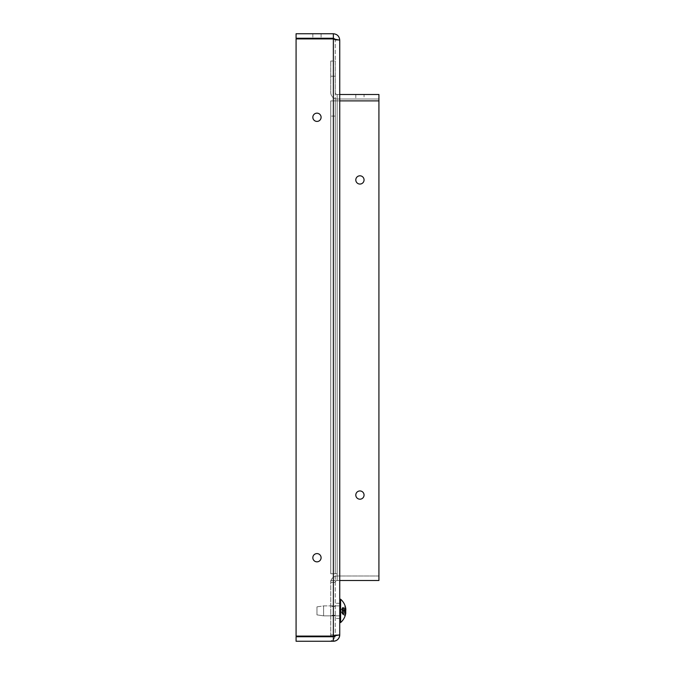 <?xml version="1.0" encoding="UTF-8"?>
<svg xmlns="http://www.w3.org/2000/svg" width="675" height="675" viewBox="0 0 675 675"><rect width="100%" height="100%" fill="white"/><g stroke="black" fill="none" stroke-linecap="round" stroke-linejoin="round"><path stroke-width="0.51" stroke-dasharray="3.38 2.53" d="M312.837 117.281A4.134 4.134 0 0 0 319.03 120.859A4.134 4.134 0 0 0 319.03 113.704A4.134 4.134 0 0 0 312.837 117.281A4.134 4.134 0 0 1 319.03 113.704A4.134 4.134 0 0 1 319.03 120.859A4.134 4.134 0 0 1 312.837 117.281A4.134 4.134 0 0 0 319.03 120.859A4.134 4.134 0 0 0 319.03 113.704A4.134 4.134 0 0 0 312.837 117.281M312.837 557.719A4.134 4.134 0 0 0 319.03 561.296A4.134 4.134 0 0 0 319.03 554.141A4.134 4.134 0 0 0 312.837 557.719A4.134 4.134 0 0 1 319.03 554.141A4.134 4.134 0 0 1 319.03 561.296A4.134 4.134 0 0 1 312.837 557.719A4.134 4.134 0 0 0 319.03 561.296A4.134 4.134 0 0 0 319.03 554.141A4.134 4.134 0 0 0 312.837 557.719M316.963 38.247L321.098 38.247L316.963 38.247M316.963 33.75L321.098 33.75L316.963 33.75M335.256 610.875L335.256 618.469L335.256 610.875M339.744 610.875L339.744 603.281L339.744 610.875M328.86 636.753A1.898 1.898 0 0 0 330.758 634.854L330.758 636.753L330.758 634.846L335.256 634.846L335.256 636.753L335.256 40.146L335.256 634.854A6.396 6.396 0 0 1 328.86 641.25L296.08 641.25L296.08 636.753L328.86 636.753L296.08 636.753L296.08 641.25L296.08 636.753L296.08 641.25L296.08 636.753L333.357 636.753A1.898 1.898 0 0 0 335.256 634.854L339.744 634.854A6.396 6.396 0 0 1 333.357 641.25L328.86 641.25A6.396 6.396 0 0 0 335.256 634.854L339.744 634.854C339.365 638.736 337.23 640.862 333.357 641.25L333.357 636.753A1.898 1.898 0 0 0 335.256 634.854L334.952 635.884M330.303 636.086A1.898 1.898 0 0 0 330.758 634.854L335.256 634.846L333.357 636.086L296.08 636.086L296.08 38.914L296.08 636.086L333.357 636.086L339.744 634.854L339.744 94.5L339.744 580.5L337.163 580.5L337.163 573.758L330.758 573.758L330.758 100.896L330.758 116.083L330.758 100.896L337.154 100.896L330.758 100.896L330.758 573.758L330.758 116.083L330.758 573.758L337.163 573.758L337.163 580.5L378.92 580.5L378.92 94.5L337.154 94.5L337.154 98.997A6.396 6.396 0 0 1 330.758 92.602L330.758 61.028L330.758 92.602A6.396 6.396 0 0 0 337.154 98.997L337.154 94.5L337.154 100.896L337.154 94.5L339.744 94.5L335.256 94.5L339.744 94.5L339.744 634.854M333.357 636.086L333.357 38.914L335.256 40.146L334.943 39.116L339.744 40.146L335.256 40.146L333.357 38.247L296.08 38.247L296.08 33.75L333.357 33.75C337.23 34.138 339.365 36.264 339.744 40.146L335.256 40.146L333.357 38.914L296.08 38.914L296.08 636.086L333.357 636.086L333.357 38.914L296.08 38.914L333.357 38.914L333.357 636.086L335.256 634.854L333.357 636.753M333.357 38.247L333.357 33.75M345.119 608.302L344.942 611.719L344.942 610.031L342.487 610.133L342.487 611.617L345.119 611.744L342.487 611.617L342.487 610.133L345.119 610.006L342.056 610.647L342.487 614.157L344.942 615.423L342.487 614.191L340.723 610.875L342.487 607.559L345.119 605.998A15.424 15.398 8.1 0 1 345.735 608.462L345.735 610.149L345.735 608.462A15.424 15.398 8.1 0 0 345.119 605.981L345.119 605.905A15.432 15.432 0 0 0 340.613 599.214L339.744 599.214L339.744 622.536L339.744 599.214L339.744 622.536L339.744 599.214L339.744 622.536L340.613 622.536L340.613 599.214L340.613 622.536A15.432 15.432 0 0 0 345.119 615.845L345.119 615.769A15.424 15.398 171.9 0 0 345.735 613.288A15.424 15.398 171.9 0 1 345.119 615.769L342.487 614.107L345.119 615.752M335.256 116.083L335.256 573.758L335.256 100.896L335.256 573.758L335.256 116.083L330.758 116.083L335.256 116.083M335.256 76.216L335.256 61.028L330.758 61.028L335.256 61.028L335.256 92.602A1.898 1.898 0 0 0 337.154 94.5A1.898 1.898 0 0 1 335.256 92.602L335.256 76.216L330.758 76.216L335.256 76.216M355.801 179.93A4.134 4.134 0 0 0 361.994 183.507A4.134 4.134 0 0 0 361.994 176.352A4.134 4.134 0 0 0 355.801 179.93A4.134 4.134 0 0 1 361.994 176.352A4.134 4.134 0 0 1 361.994 183.507A4.134 4.134 0 0 1 355.801 179.93A4.134 4.134 0 0 0 361.994 183.507A4.134 4.134 0 0 0 361.994 176.352A4.134 4.134 0 0 0 355.801 179.93M355.801 495.07A4.134 4.134 0 0 0 361.994 498.648A4.134 4.134 0 0 0 361.994 491.493A4.134 4.134 0 0 0 355.801 495.07A4.134 4.134 0 0 1 361.994 491.493A4.134 4.134 0 0 1 361.994 498.648A4.134 4.134 0 0 1 355.801 495.07A4.134 4.134 0 0 0 361.994 498.648A4.134 4.134 0 0 0 361.994 491.493A4.134 4.134 0 0 0 355.801 495.07M364.061 98.997L355.801 98.997L364.061 98.997L355.801 98.997L364.061 98.997L364.061 94.5L355.801 94.5L364.061 94.5L364.061 98.997M364.061 94.5L355.801 94.5L364.061 94.5M335.256 573.758L330.758 573.758L337.154 573.758L337.163 580.5L378.92 580.5L378.92 100.896L337.154 100.896L337.154 573.758L337.154 100.896L337.154 573.758L337.154 100.896L378.92 100.896L378.92 580.5L337.163 580.5L337.163 573.758L330.758 573.758L335.256 573.758M339.744 100.896L378.92 100.896M337.154 98.997L378.92 98.997L337.154 98.997M378.92 94.5L378.92 98.997L378.92 94.5M330.758 610.875L330.758 615.338L330.758 610.875M330.758 636.753L335.256 636.753L330.758 636.753L335.256 636.753L335.256 580.5L335.256 636.753L330.758 636.753L330.758 580.5L335.256 580.5L335.256 582.407A1.898 1.898 0 0 1 337.154 580.5L378.92 580.5L378.92 576.003L337.154 576.003L378.92 576.003L378.92 580.5L337.154 580.5A1.898 1.898 0 0 0 335.256 582.398L330.758 582.407A6.396 6.396 0 0 1 337.154 576.003A6.396 6.396 0 0 0 330.758 582.398L330.758 580.5L330.758 582.407L335.256 582.407L335.256 580.5L330.758 580.5L330.758 636.086M335.256 582.407L330.758 582.407L335.256 582.398M330.758 580.5L335.256 580.5L330.758 580.5M330.758 634.846L335.256 634.846L330.758 634.846M323.587 615.853L323.587 605.897L323.587 615.853L323.587 605.897L323.587 615.853L316.963 614.883L316.963 606.867L316.963 614.883L316.963 606.867L316.963 614.883L323.587 615.853L339.744 615.853L339.744 605.897L339.744 615.853L339.744 605.897L339.744 615.853L323.587 615.853M345.119 610.006L345.119 611.744L345.119 610.006A15.424 0.945 179.5 0 1 345.735 610.149A15.424 0.945 179.5 0 0 345.119 610.006M342.056 608.462L342.056 610.183L342.487 610.133L342.006 610.192L342.487 607.643L342.056 608.462L345.735 608.462L342.056 608.462M345.119 611.744A15.424 0.945 0.5 0 0 345.735 611.601L345.735 613.288L345.735 611.601A15.424 0.945 0.5 0 1 345.119 611.744M342.487 611.617L342.006 611.558L342.487 614.107L342.056 613.288L342.056 611.567L342.487 611.617M345.819 609.474L345.735 608.884A15.424 14.023 1.2 0 0 345.119 606.623L345.119 605.998A15.424 14.707 178.3 0 1 345.735 608.361L342.056 608.369L342.056 609.365L344.942 608.479M342.487 608.124L344.942 607.011L344.942 606.403L342.487 607.593L342.056 611.103L342.487 612.731L345.119 613.448L345.119 611.828A15.424 4.666 179.5 0 0 345.735 611.069L345.802 610.875M342.487 610.403L342.487 609.019M342.487 613.626L344.942 614.739L344.942 615.347M342.487 611.347L345.119 611.828L345.119 613.448A15.424 6.429 0.6 0 0 345.735 612.419L342.487 612.731M342.487 607.593L341.727 609.508L345.136 609.483M342.487 614.157L341.727 612.242L345.735 612.419M345.634 613.389L342.056 613.381L342.056 612.385M340.613 599.214L340.613 622.536M345.735 610.149L342.056 610.183L345.735 610.149M345.735 611.601L342.056 611.567L345.735 611.601M345.735 613.288L342.056 613.288L345.735 613.288M345.136 609.339L342.056 609.365M345.735 610.681L342.056 610.647M345.735 612.866L342.056 612.883M345.735 608.884L342.056 608.867M345.735 611.069L342.056 611.103M312.837 33.75L312.837 38.247L312.837 33.75M321.098 33.75L321.098 38.247L321.098 33.75M339.744 603.281L335.256 603.281L339.744 603.281M339.744 618.469L335.256 618.469L339.744 618.469M355.801 94.5L355.801 98.997L355.801 94.5M335.256 606.412L330.758 606.412L335.256 606.412M335.256 615.338L330.758 615.338L335.256 615.338M316.963 606.867L323.587 605.897L339.744 605.897L323.587 605.897L316.963 606.867M345.136 611.736L345.136 610.014L345.136 611.736M345.752 610.158L342.006 610.192L345.752 610.158M345.752 611.592L342.006 611.558L345.752 611.592M345.136 606.099L345.136 606.724M345.136 615.651L345.136 615.026M345.136 611.795L345.136 613.398M341.812 608.833L340.723 610.875L341.812 612.917"/><path stroke-width="1.01" d="M312.837 117.281A4.134 4.134 0 0 1 319.03 113.704A4.134 4.134 0 0 1 319.03 120.859A4.134 4.134 0 0 1 312.837 117.281M312.837 557.719A4.134 4.134 0 0 1 319.03 554.141A4.134 4.134 0 0 1 319.03 561.296A4.134 4.134 0 0 1 312.837 557.719M333.357 641.25C337.23 640.862 339.365 638.736 339.744 634.854L333.357 636.086L296.08 636.086L296.08 38.914L333.357 38.914L339.744 40.146L339.744 634.854A6.396 6.396 0 0 1 333.357 641.25L296.08 641.25L296.08 636.753L333.357 636.753L333.357 641.25M334.952 635.884L333.357 636.753M339.744 634.854L339.744 622.536L340.613 622.536L340.613 599.214L339.744 599.214L339.744 580.5L378.92 580.5L378.92 94.5L339.744 94.5L339.744 40.146C339.365 36.264 337.23 34.138 333.357 33.75L296.08 33.75L296.08 38.247L333.357 38.247L333.357 33.75M333.357 636.086L333.357 38.914L334.943 39.116L333.357 38.247M355.801 179.93A4.134 4.134 0 0 1 361.994 176.352A4.134 4.134 0 0 1 361.994 183.507A4.134 4.134 0 0 1 355.801 179.93M355.801 495.07A4.134 4.134 0 0 1 361.994 491.493A4.134 4.134 0 0 1 361.994 498.648A4.134 4.134 0 0 1 355.801 495.07M330.758 636.086L330.758 636.753M328.86 636.753A1.898 1.898 0 0 0 330.303 636.086M345.845 609.449L345.845 609.888M345.136 609.483L345.819 609.474L345.735 608.361L345.735 609.331A15.424 6.429 179.4 0 0 345.119 608.302L345.119 609.922A15.424 4.666 0.5 0 1 345.735 610.681L345.735 612.866A15.424 14.023 178.8 0 1 345.119 615.127L345.119 615.752A15.424 14.707 1.7 0 0 345.735 613.389L345.735 612.419L345.634 613.389M345.735 611.069L345.735 608.884M378.92 100.896L339.744 100.896M345.735 609.331L345.136 609.339M345.136 609.955L345.136 608.352M345.136 615.651L345.136 615.026M340.613 622.544A15.432 15.432 0 0 0 345.802 612.984M345.802 608.766A15.432 15.432 0 0 0 340.613 599.214"/></g></svg>
